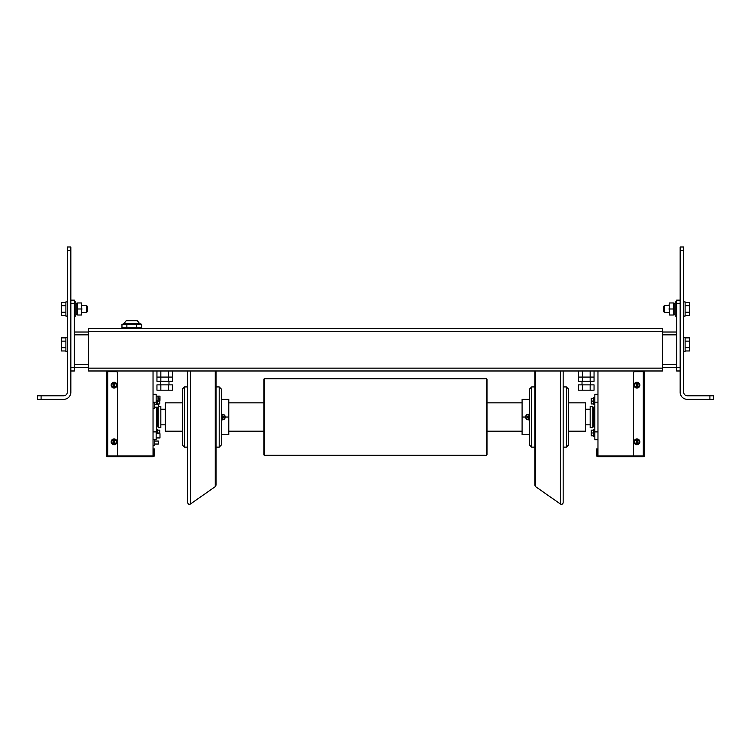 <?xml version="1.0" encoding="UTF-8"?>
<svg xmlns="http://www.w3.org/2000/svg" width="751" height="751" viewBox="0 0 751 751"><rect width="100%" height="100%" fill="white"/><g stroke="black" fill="none" stroke-linecap="round" stroke-linejoin="round"><path stroke-width="1.13" d="M590.53 381.33L590.53 384.869M582.025 381.33L582.025 384.869M590.164 384.869L578.505 384.869L578.505 390.182L594.05 390.182L594.05 384.869L590.164 384.869L590.164 390.182M582.391 384.869L582.391 390.182M168.975 381.33L168.975 384.869L168.975 381.33M160.47 381.33L160.47 384.869L160.47 381.33M168.609 384.869L156.95 384.869L156.95 390.182L172.495 390.182L172.495 384.869L168.609 384.869L168.609 390.182M160.836 384.869L160.836 390.182M153.035 425.319L153.035 422.916M158.348 404.207L158.348 407.183L158.348 404.207L154.734 404.207M158.348 441.053L158.348 444.029L158.348 441.053L154.734 441.053M70.847 250.543L70.847 246.995L67.308 246.995L67.308 250.543L70.847 250.543L70.847 300.137L74.396 300.137L70.847 300.137L70.847 370.985L74.396 370.985L74.396 367.436L88.562 367.436M70.847 367.436L74.396 367.436L74.396 300.137M74.396 332.017L88.562 332.017M680.153 370.985L680.153 300.137L676.604 300.137L676.604 370.985L680.153 370.985L680.153 392.238A7.088 7.088 0 0 0 687.24 399.325L713.45 399.325L713.45 395.777L709.911 395.777L709.911 399.325M676.604 332.017L662.438 332.017M680.153 367.436L662.438 367.436M160.836 370.985L160.836 377.077L168.609 377.077L156.95 377.077L160.836 377.077L160.836 381.33L172.495 381.33L172.495 370.985M168.609 370.985L168.609 377.077L172.495 377.077L168.609 377.077L168.609 381.33M156.95 370.985L156.95 381.33L160.836 381.33M578.505 370.985L578.505 377.077L582.391 377.077L578.505 377.077L578.505 381.33L594.05 381.33L594.05 370.985M582.391 370.985L582.391 377.077L590.164 377.077L582.391 377.077L582.391 381.33M590.164 370.985L590.164 377.077L594.05 377.077L590.164 377.077L590.164 381.33M140.137 324.225L137.302 320.677L128.947 320.677M123.417 327.765L123.417 328.469M140.137 327.765L140.137 328.469M134.617 320.677L126.252 320.677L123.417 324.225M136.691 327.765L141.601 327.765L141.601 324.225L136.691 324.225L136.691 327.765L121.962 327.765L121.962 324.225L126.872 324.225L126.872 327.765M136.691 324.225L126.872 324.225M113.645 382.278A2.901 2.901 0 0 1 114.49 382.278L114.49 388.023A2.901 2.901 0 0 1 113.645 388.023L113.645 387.309L113.645 388.023A2.901 2.901 0 0 1 113.645 382.278L113.645 383.001L113.645 382.278A2.901 2.901 0 0 0 111.167 385.15M114.49 387.309L114.49 388.023A2.901 2.901 0 0 0 114.49 382.278L114.49 383.001A2.197 2.197 0 0 1 114.49 387.309M113.645 387.309L113.645 383.001A2.197 2.197 0 0 0 113.645 387.309M113.645 438.959A2.901 2.901 0 0 1 114.49 438.959L114.49 444.705A2.901 2.901 0 0 1 113.645 444.705L113.645 443.982L113.645 444.705A2.901 2.901 0 0 1 113.645 438.959L113.645 439.673L113.645 438.959A2.901 2.901 0 0 0 111.167 441.832M114.49 443.982L114.49 444.705A2.901 2.901 0 0 0 114.49 438.959L114.49 439.673A2.197 2.197 0 0 1 114.49 443.982M113.645 443.982L113.645 439.673A2.197 2.197 0 0 0 113.645 443.982M636.51 438.959A2.901 2.901 0 0 1 637.355 438.959L637.355 444.705A2.901 2.901 0 0 1 636.51 444.705L636.51 443.982L636.51 444.705A2.901 2.901 0 0 1 636.51 438.959L636.51 439.673L636.51 438.959A2.901 2.901 0 0 0 634.032 441.832M637.355 443.982L637.355 444.705A2.901 2.901 0 0 0 637.355 438.959L637.355 439.673A2.197 2.197 0 0 1 637.355 443.982M636.51 443.982L636.51 439.673A2.197 2.197 0 0 0 636.51 443.982M636.51 382.278A2.901 2.901 0 0 1 637.355 382.278L637.355 388.023A2.901 2.901 0 0 1 636.51 388.023L636.51 387.309L636.51 388.023A2.901 2.901 0 0 1 636.51 382.278L636.51 383.001L636.51 382.278A2.901 2.901 0 0 0 634.032 385.15M637.355 387.309L637.355 388.023A2.901 2.901 0 0 0 637.355 382.278L637.355 383.001A2.197 2.197 0 0 1 637.355 387.309M636.51 387.309L636.51 383.001A2.197 2.197 0 0 0 636.51 387.309M153.739 448.92L154.453 448.92L153.739 448.92L153.739 455.998L117.607 455.998L117.607 373.106A1.418 1.418 0 0 0 116.189 371.689L106.276 371.689L106.276 455.294L106.464 455.998L117.607 455.998M153.739 450.337L154.453 450.337L154.453 448.92M154.453 450.337L154.453 455.294A1.418 1.418 0 0 1 153.035 456.711L107.693 456.711A1.418 1.418 0 0 1 106.464 455.998M106.276 370.985L106.276 371.689M643.307 371.689L643.307 455.998L633.393 455.998L633.393 373.106A1.418 1.418 0 0 1 634.811 371.689L644.724 371.689L644.724 455.294L644.724 370.985M633.393 455.998L597.261 455.998L597.261 448.92L596.547 448.92L596.547 455.294A1.418 1.418 0 0 0 597.965 456.711L643.307 456.711A1.418 1.418 0 0 0 644.536 455.998L644.724 455.294M643.307 455.998L644.536 455.998M88.562 331.304L88.562 370.985L662.438 370.985L662.438 328.469L88.562 328.469L88.562 331.304L662.438 331.304M644.02 371.689L644.02 370.985M597.965 370.985L597.965 455.998M106.98 370.985L106.98 371.689M153.035 370.985L153.035 455.998M153.035 402.179L156.152 402.179L156.152 394.313L153.035 394.313M153.035 445.334L154.734 445.334L154.734 439.739L156.152 439.757L156.152 431.891L153.035 431.891M597.965 394.313L594.848 394.313L594.848 402.179L597.965 402.179M597.965 431.891L594.848 431.891L594.848 439.757L597.965 439.757M153.035 408.497L154.734 408.497L154.734 402.902L153.035 402.902M568.488 402.865L585.498 402.865L585.498 431.205L568.488 431.205M487.014 379.48A0.704 0.704 0 0 0 486.31 378.776L486.31 455.294A0.704 0.704 0 0 0 487.014 454.58L487.014 379.48M228.773 402.865L263.845 402.865L263.845 454.58A0.704 0.704 0 0 0 264.549 455.294L264.549 378.776A0.704 0.704 0 0 0 263.845 379.48L263.845 431.205L228.773 431.205M182.362 402.865L165.361 402.865L165.361 431.205L182.362 431.205M529.53 399.325L522.086 399.325L522.086 434.745L529.53 434.745M527.127 419.537L525.456 417.03L527.127 414.533M527.399 417.03L529.53 417.03L529.53 389.046L529.53 445.024L531.652 447.145L534.843 447.145M563.175 386.925L566.367 386.925L568.488 389.046L568.488 445.024L566.367 447.145L563.175 447.145M534.843 386.925L531.652 386.925L531.652 447.145M560.396 370.985L560.396 504.005C561.898 504.634 562.828 504.146 563.175 502.55L563.175 370.985M560.396 504.005L535.594 486.639L535.594 370.985M534.843 370.985L534.843 485.193L535.594 486.639M529.53 414.411A2.835 2.835 0 0 0 525.625 417.03A2.835 2.835 0 0 0 529.53 419.659M529.53 419.274A2.478 2.478 0 0 1 525.982 417.03A2.478 2.478 0 0 1 529.53 414.796M529.53 417.65L528.46 418.26L527.399 417.65L527.399 416.42L528.46 415.81L529.53 416.42M221.329 443.672L221.329 434.745L228.773 434.745L228.773 399.325L221.329 399.325L221.329 390.398L221.329 445.024L221.329 389.046L219.208 386.925L216.016 386.925M223.732 414.533L225.403 417.03L223.732 419.537M187.675 447.145L184.493 447.145L182.362 445.024L182.362 389.046L184.493 386.925L187.675 386.925M216.016 447.145L219.208 447.145L219.208 386.925M187.675 370.985L187.675 502.55C188.032 504.146 188.961 504.634 190.463 504.005L215.265 486.639L216.016 485.193L216.016 370.985M221.329 419.659A2.835 2.835 0 0 0 225.225 417.03A2.835 2.835 0 0 0 221.329 414.411M221.329 414.796A2.478 2.478 0 0 1 224.878 417.03A2.478 2.478 0 0 1 221.329 419.274M221.329 416.42L222.399 415.81L223.46 416.42L223.46 417.65L222.399 418.26L221.329 417.65M159.982 400.377L159.982 396.124L159.766 400.377M159.982 437.946L159.982 433.693L159.982 437.946L156.152 437.946M156.574 400.377L156.574 404.207M156.574 407.183L156.574 433.693M156.574 429.431L157.288 429.431L157.288 433.693M157.288 432.98L159.766 432.98L159.766 430.145L157.288 430.145M159.766 433.693L159.766 432.98M157.288 404.207L157.288 400.377M157.288 401.09L159.766 401.09L159.766 398.255L158.386 398.255L158.029 396.124L158.029 400.377L156.152 400.377M157.288 403.925L159.766 403.925L159.766 401.09M158.705 406.404L160.827 406.404L160.827 427.657L158.208 427.657L157.992 408.103L157.297 408.159L156.997 407.183M158.208 407.183L158.208 427.657M158.104 407.183L157.992 408.103M157.297 408.159L157.297 425.901L156.574 427.657M156.752 407.183L156.752 427.657M158.029 400.377L158.386 398.246M594.848 436.875L594.848 397.195M594.426 404.639L593.712 404.639L593.712 397.551L594.426 397.551M593.712 403.925L591.234 403.925L591.234 401.09L593.712 401.09M593.712 398.255L591.234 398.255L591.234 401.09M594.426 436.519L593.712 436.519L593.712 429.431L594.426 429.431M593.712 435.805L591.234 435.805L591.234 432.98L593.712 432.98M593.712 430.145L591.234 430.145L591.234 432.98M592.792 406.404L592.792 427.657L590.173 427.657L590.173 406.404L592.792 406.404L593.008 425.967L593.703 425.901L594.248 427.657L594.426 406.404M592.792 427.657L593.008 425.967M593.703 425.901L593.703 408.159L594.248 406.404M70.847 370.985L70.847 392.238A7.088 7.088 0 0 1 63.76 399.325L41.089 399.325L41.089 395.777L37.55 395.777L37.55 399.325L41.089 399.325M67.308 250.543L67.308 392.238A3.539 3.539 0 0 1 63.76 395.777L41.089 395.777M683.692 250.543L683.692 246.995L680.153 246.995L680.153 250.543L683.692 250.543L683.692 392.238A3.539 3.539 0 0 0 687.24 395.777L709.911 395.777M680.153 300.137L680.153 250.543M713.45 395.777L713.45 399.325M86.44 305.45L86.44 312.529L87.144 311.825L87.144 306.155L86.44 305.45L81.831 305.45M86.44 312.529L81.831 312.529M65.891 302.446L61.357 302.446L61.357 315.533L65.891 315.533M65.891 305.713L61.357 305.713M65.891 312.266L61.357 312.266M65.891 337.866L61.357 337.866L61.357 350.961L65.891 350.961M65.891 341.142L61.357 341.142M65.891 347.685L61.357 347.685M76.161 303.32L76.949 303.32L76.949 314.66L75.804 314.303L75.804 303.676M76.949 314.66L77.297 303.057M81.681 308.99L81.681 302.963L77.569 302.963L77.569 315.007L81.681 315.007L81.681 308.99L77.569 308.99M81.831 313.815L81.681 315.007M81.681 302.963L81.831 304.164M81.831 307.797L81.831 310.182M67.308 316.077L65.891 316.077L65.891 301.902L67.308 301.902M67.308 337.33L65.891 337.33L65.891 351.496L67.308 351.496M74.396 301.902L75.804 301.902L75.804 316.077L74.396 316.077M676.604 316.077L675.196 316.077L675.196 301.902L676.604 301.902M683.692 316.077L685.109 316.077L685.109 301.902L683.692 301.902M683.692 351.496L685.109 351.496L685.109 337.33L683.692 337.33M674.839 314.66L674.051 314.66L674.051 303.32L675.196 303.676L675.196 314.303M669.319 308.99L669.319 315.007L673.431 315.007L673.431 302.963L669.319 302.963L669.169 304.164L669.319 308.99L673.431 308.99M674.051 314.66L674.051 303.32M669.169 304.164L669.319 302.963M669.319 315.007L669.169 313.815M669.169 310.182L669.169 307.797M663.856 311.825L664.56 312.529L664.56 305.45L663.856 306.155L663.856 311.825L664.56 312.529L669.169 312.529M663.856 306.155L664.56 305.45L669.169 305.45M685.109 315.533L689.643 315.533L689.643 302.446L685.109 302.446M685.109 312.266L689.643 312.266M685.109 305.713L689.643 305.713M685.109 350.961L689.643 350.961L689.643 337.866L685.109 337.866M685.109 347.685L689.643 347.685M685.109 341.142L689.643 341.142M525.625 417.03L522.086 417.03M221.329 417.03L223.46 417.03M225.225 417.03L228.773 417.03M70.847 303.676L74.396 303.676M74.396 334.852L88.562 334.852M74.396 364.601L88.562 364.601M676.604 303.676L680.153 303.676M676.604 334.852L662.438 334.852M676.604 364.601L662.438 364.601M140.137 323.512L123.417 323.512M116.968 385.15A2.901 2.901 0 0 0 114.49 382.278M116.968 441.832A2.901 2.901 0 0 0 114.49 438.959M639.833 441.832A2.901 2.901 0 0 0 637.355 438.959M639.833 385.15A2.901 2.901 0 0 0 637.355 382.278M107.693 455.998L107.693 371.689M596.547 450.337L597.261 450.337M88.562 368.15L662.438 368.15M566.367 386.925L566.367 447.145M184.493 447.145L184.493 386.925M190.463 504.005L190.463 370.985M215.265 370.985L215.265 486.639M154.734 407.183L158.348 407.183M154.734 444.029L158.348 444.029M154.734 439.739L153.035 439.739M487.014 402.865L522.086 402.865M264.549 378.776L486.31 378.776M160.827 409.239L165.361 409.239M585.498 409.239L590.173 409.239M585.498 424.831L590.173 424.831M160.827 424.831L165.361 424.831M264.549 455.294L486.31 455.294M487.014 431.205L522.086 431.205M531.652 386.925L529.53 389.046M219.208 447.145L221.329 445.024M156.152 396.124L159.982 396.124M156.152 433.693L159.982 433.693M157.297 425.901L157.992 425.967M593.703 408.159L593.008 408.103"/></g></svg>
